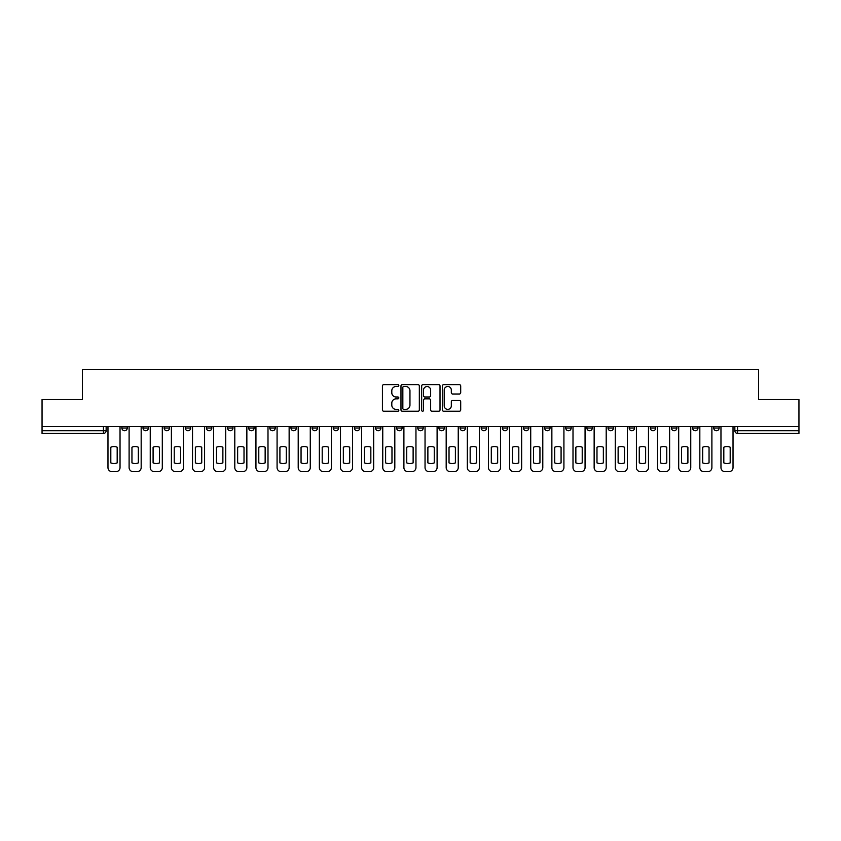<?xml version="1.0" encoding="UTF-8"?>
<svg xmlns="http://www.w3.org/2000/svg" width="841" height="841" viewBox="0 0 841 841"><rect width="100%" height="100%" fill="white"/><g stroke="black" fill="none" stroke-linecap="round" stroke-linejoin="round"><path stroke-width="1.26" d="M398.823 385.567A0.936 0.936 0 0 0 397.888 384.642L383.759 384.642A1.335 1.335 0 0 0 382.424 385.966L382.424 409.914A1.335 1.335 0 0 0 383.759 411.238L397.888 411.238A0.936 0.936 0 0 0 398.823 410.313A0.936 0.936 0 0 0 397.888 409.378L396.058 409.378A4.258 4.258 0 0 1 391.801 405.12L391.801 403.123A4.258 4.258 0 0 1 396.058 398.865L397.888 398.865A0.936 0.936 0 0 0 398.823 397.94A0.936 0.936 0 0 0 397.888 397.005L396.058 397.005A4.258 4.258 0 0 1 391.801 392.758L391.801 390.76A4.258 4.258 0 0 1 396.058 386.503L397.888 386.503A0.936 0.936 0 0 0 398.823 385.567M692.585 426.534L692.585 428.016L697.998 428.016A2.712 2.712 0 0 1 695.297 430.729A2.712 2.712 0 0 1 692.585 428.016L692.585 426.534M671.444 426.534L671.444 428.016L676.868 428.016A2.712 2.712 0 0 1 674.156 430.729A2.712 2.712 0 0 1 671.444 428.016L671.444 426.534M544.621 426.534L544.621 428.016L550.035 428.016A2.712 2.712 0 0 1 547.323 430.729A2.712 2.712 0 0 1 544.621 428.016L544.621 426.534M523.48 426.534L523.48 428.016L528.894 428.016A2.712 2.712 0 0 1 526.193 430.729A2.712 2.712 0 0 1 523.48 428.016L523.48 426.534M502.34 426.534L502.34 428.016L507.764 428.016A2.712 2.712 0 0 1 505.052 430.729A2.712 2.712 0 0 1 502.34 428.016L502.34 426.534M460.069 426.534L460.069 428.016L465.483 428.016A2.712 2.712 0 0 1 462.771 430.729A2.712 2.712 0 0 1 460.069 428.016L460.069 426.534M417.788 428.016L417.788 426.534L417.788 428.016A2.712 2.712 0 0 0 420.5 430.729A2.712 2.712 0 0 1 417.788 428.016L423.212 428.016A2.712 2.712 0 0 1 420.5 430.729A2.712 2.712 0 0 0 423.212 428.016L423.212 426.534L423.212 428.016M396.647 428.016L396.647 426.534L396.647 428.016A2.712 2.712 0 0 0 399.359 430.729A2.712 2.712 0 0 1 396.647 428.016L402.072 428.016A2.712 2.712 0 0 1 399.359 430.729M375.517 428.016L375.517 426.534L375.517 428.016A2.712 2.712 0 0 0 378.229 430.729A2.712 2.712 0 0 1 375.517 428.016L380.931 428.016A2.712 2.712 0 0 1 378.229 430.729A2.712 2.712 0 0 0 380.931 428.016L380.931 426.534L380.931 428.016M354.376 426.534L354.376 428.016L359.801 428.016A2.712 2.712 0 0 1 357.089 430.729A2.712 2.712 0 0 1 354.376 428.016L354.376 426.534M333.236 426.534L333.236 428.016L338.66 428.016A2.712 2.712 0 0 1 335.948 430.729A2.712 2.712 0 0 1 333.236 428.016L333.236 426.534M312.106 426.534L312.106 428.016L317.52 428.016A2.712 2.712 0 0 1 314.807 430.729A2.712 2.712 0 0 1 312.106 428.016L312.106 426.534M290.965 428.016L290.965 426.534L290.965 428.016A2.712 2.712 0 0 0 293.677 430.729A2.712 2.712 0 0 1 290.965 428.016L296.379 428.016A2.712 2.712 0 0 1 293.677 430.729M248.684 428.016L248.684 426.534L248.684 428.016A2.712 2.712 0 0 0 251.396 430.729A2.712 2.712 0 0 1 248.684 428.016L254.108 428.016A2.712 2.712 0 0 1 251.396 430.729A2.712 2.712 0 0 0 254.108 428.016L254.108 426.534L254.108 428.016M227.554 428.016L227.554 426.534L227.554 428.016A2.712 2.712 0 0 0 230.255 430.729A2.712 2.712 0 0 1 227.554 428.016L232.968 428.016A2.712 2.712 0 0 1 230.255 430.729A2.712 2.712 0 0 0 232.968 428.016L232.968 426.534L232.968 428.016M206.413 428.016L206.413 426.534L206.413 428.016A2.712 2.712 0 0 0 209.125 430.729A2.712 2.712 0 0 1 206.413 428.016L211.827 428.016A2.712 2.712 0 0 1 209.125 430.729A2.712 2.712 0 0 0 211.827 428.016L211.827 426.534L211.827 428.016M185.272 428.016L185.272 426.534L185.272 428.016A2.712 2.712 0 0 0 187.985 430.729A2.712 2.712 0 0 1 185.272 428.016L190.697 428.016A2.712 2.712 0 0 1 187.985 430.729M164.132 428.016L164.132 426.534L164.132 428.016A2.712 2.712 0 0 0 166.844 430.729A2.712 2.712 0 0 1 164.132 428.016L169.556 428.016A2.712 2.712 0 0 1 166.844 430.729A2.712 2.712 0 0 0 169.556 428.016L169.556 426.534L169.556 428.016M143.002 428.016L143.002 426.534L143.002 428.016A2.712 2.712 0 0 0 145.703 430.729A2.712 2.712 0 0 1 143.002 428.016L148.415 428.016A2.712 2.712 0 0 1 145.703 430.729A2.712 2.712 0 0 0 148.415 428.016L148.415 426.534L148.415 428.016M459.365 394.019A1.335 1.335 0 0 0 460.7 392.684L460.7 385.966A1.335 1.335 0 0 0 459.365 384.642L443.68 384.642A1.335 1.335 0 0 0 442.345 385.966L442.345 409.914A1.335 1.335 0 0 0 443.68 411.238L459.365 411.238A1.335 1.335 0 0 0 460.7 409.914L460.7 401.798A1.335 1.335 0 0 0 459.365 400.463L452.658 400.463A1.335 1.335 0 0 0 451.323 401.798L451.323 405.825A3.553 3.553 0 0 1 447.769 409.378A3.553 3.553 0 0 1 444.206 405.825L444.206 390.056A3.553 3.553 0 0 1 447.769 386.503A3.553 3.553 0 0 1 451.323 390.056L451.323 392.684A1.335 1.335 0 0 0 452.658 394.019L459.365 394.019M42.05 426.534L42.05 399.57L82.429 399.57L82.429 369.346L758.571 369.346L758.571 399.57L798.95 399.57L798.95 426.534L42.05 426.534L42.05 430.729L106.145 430.729L106.145 426.534L106.145 430.729A2.712 2.712 0 0 1 103.432 433.441L42.05 433.441L42.05 430.729M419.333 385.966A1.335 1.335 0 0 0 418.009 384.642L402.313 384.642A1.335 1.335 0 0 0 400.978 385.966L400.978 409.914A1.335 1.335 0 0 0 402.313 411.238L418.009 411.238A1.335 1.335 0 0 0 419.333 409.914L419.333 385.966M422.991 384.642L438.687 384.642A1.335 1.335 0 0 1 440.022 385.966L440.022 409.914A1.335 1.335 0 0 1 438.687 411.238L431.969 411.238A1.335 1.335 0 0 1 430.645 409.914L430.645 400.2A1.335 1.335 0 0 0 429.309 398.865L424.852 398.865A1.335 1.335 0 0 0 423.528 400.2L423.528 410.313A0.936 0.936 0 0 1 422.592 411.238A0.936 0.936 0 0 1 421.667 410.313L421.667 385.966A1.335 1.335 0 0 1 422.991 384.642M734.855 426.534L734.855 430.729L798.95 430.729L798.95 433.441L737.568 433.441A2.712 2.712 0 0 1 734.855 430.729M798.95 426.534L798.95 430.729M719.139 426.534L719.139 428.016A2.712 2.712 0 0 1 716.427 430.729A2.712 2.712 0 0 1 713.725 428.016L719.139 428.016M713.725 426.534L713.725 428.016M697.998 426.534L697.998 428.016M676.868 426.534L676.868 428.016L676.868 426.534M655.728 426.534L655.728 428.016A2.712 2.712 0 0 1 653.015 430.729A2.712 2.712 0 0 1 650.303 428.016L655.728 428.016M650.303 426.534L650.303 428.016M634.587 426.534L634.587 428.016A2.712 2.712 0 0 1 631.875 430.729A2.712 2.712 0 0 1 629.173 428.016L634.587 428.016M629.173 426.534L629.173 428.016M613.446 426.534L613.446 428.016A2.712 2.712 0 0 1 610.745 430.729A2.712 2.712 0 0 1 608.032 428.016L613.446 428.016M608.032 426.534L608.032 428.016M592.316 426.534L592.316 428.016A2.712 2.712 0 0 1 589.604 430.729A2.712 2.712 0 0 1 586.892 428.016L592.316 428.016M586.892 426.534L586.892 428.016M571.176 426.534L571.176 428.016A2.712 2.712 0 0 1 568.463 430.729A2.712 2.712 0 0 1 565.751 428.016L571.176 428.016M565.751 426.534L565.751 428.016M550.035 426.534L550.035 428.016A2.712 2.712 0 0 1 547.323 430.729M528.894 426.534L528.894 428.016M507.764 428.016L507.764 426.534L507.764 428.016A2.712 2.712 0 0 1 505.052 430.729M486.624 426.534L486.624 428.016A2.712 2.712 0 0 1 483.911 430.729A2.712 2.712 0 0 1 481.199 428.016A2.712 2.712 0 0 0 483.911 430.729A2.712 2.712 0 0 0 486.624 428.016L481.199 428.016L481.199 426.534M465.483 428.016L465.483 426.534L465.483 428.016A2.712 2.712 0 0 1 462.771 430.729M444.353 426.534L444.353 428.016A2.712 2.712 0 0 1 441.641 430.729A2.712 2.712 0 0 1 438.928 428.016A2.712 2.712 0 0 0 441.641 430.729M438.928 426.534L438.928 428.016L444.353 428.016M402.072 426.534L402.072 428.016L402.072 426.534M359.801 428.016L359.801 426.534L359.801 428.016A2.712 2.712 0 0 1 357.089 430.729M338.66 428.016L338.66 426.534L338.66 428.016A2.712 2.712 0 0 1 335.948 430.729M317.52 428.016L317.52 426.534L317.52 428.016A2.712 2.712 0 0 1 314.807 430.729M296.379 426.534L296.379 428.016L296.379 426.534M275.249 428.016L275.249 426.534L275.249 428.016A2.712 2.712 0 0 1 272.537 430.729A2.712 2.712 0 0 1 269.824 428.016L275.249 428.016A2.712 2.712 0 0 1 272.537 430.729M269.824 426.534L269.824 428.016M190.697 426.534L190.697 428.016L190.697 426.534M127.275 426.534L127.275 428.016A2.712 2.712 0 0 1 124.573 430.729A2.712 2.712 0 0 1 121.861 428.016A2.712 2.712 0 0 0 124.573 430.729A2.712 2.712 0 0 0 127.275 428.016L127.275 426.534M121.861 426.534L121.861 428.016L127.275 428.016M103.432 426.534L103.432 433.441A2.712 2.712 0 0 0 106.145 430.729M403.775 386.503A0.936 0.936 0 0 0 402.839 387.428L402.839 408.442A0.936 0.936 0 0 0 403.775 409.378L405.698 409.378A4.258 4.258 0 0 0 409.956 405.12L409.956 390.76A4.258 4.258 0 0 0 405.698 386.503L403.775 386.503M430.645 390.129A3.553 3.553 0 0 0 427.081 386.566A3.553 3.553 0 0 0 423.528 390.129L423.528 395.68A1.335 1.335 0 0 0 424.852 397.005L429.309 397.005A1.335 1.335 0 0 0 430.645 395.68L430.645 390.129M110.812 447.202L110.812 462.897A8.473 8.473 131.6 0 0 117.183 462.897A8.473 8.473 -131.6 0 1 110.812 462.897L110.812 447.202A8.473 8.473 -131.6 0 1 117.183 447.202A8.473 8.473 131.6 0 0 110.812 447.202M117.183 447.202L117.183 462.897L117.183 447.202M107.974 467.585L107.974 426.534L107.974 467.585A4.068 4.068 48.4 0 0 112.032 471.654L115.963 471.654A4.068 4.068 48.4 0 0 120.032 467.585L120.032 426.534M112.032 471.654L115.963 471.654M131.953 447.202L131.953 462.897A8.473 8.473 131.6 0 0 138.323 462.897A8.473 8.473 -131.6 0 1 131.953 462.897L131.953 447.202A8.473 8.473 -131.6 0 1 138.323 447.202A8.473 8.473 131.6 0 0 131.953 447.202M138.323 447.202L138.323 462.897L138.323 447.202M129.104 467.585L129.104 426.534L129.104 467.585A4.068 4.068 48.4 0 0 133.172 471.654L137.104 471.654A4.068 4.068 48.4 0 0 141.172 467.585L141.172 426.534M153.094 447.202L153.094 462.897A8.473 8.473 131.6 0 0 159.464 462.897A8.473 8.473 -131.6 0 1 153.094 462.897L153.094 447.202A8.473 8.473 -131.6 0 1 159.464 447.202A8.473 8.473 131.6 0 0 153.094 447.202M159.464 447.202L159.464 462.897L159.464 447.202M150.245 467.585L150.245 426.534L150.245 467.585A4.068 4.068 48.4 0 0 154.313 471.654L158.245 471.654A4.068 4.068 48.4 0 0 162.302 467.585L162.302 426.534M133.172 471.654L137.104 471.654M154.313 471.654L158.245 471.654M174.234 447.202L174.234 462.897A8.473 8.473 131.6 0 0 180.594 462.897A8.473 8.473 -131.6 0 1 174.234 462.897L174.234 447.202A8.473 8.473 -131.6 0 1 180.594 447.202A8.473 8.473 131.6 0 0 174.234 447.202M180.594 447.202L180.594 462.897L180.594 447.202M171.385 467.585L171.385 426.534L171.385 467.585A4.068 4.068 48.4 0 0 175.454 471.654L179.375 471.654A4.068 4.068 48.4 0 0 183.443 467.585L183.443 426.534M195.364 447.202L195.364 462.897A8.473 8.473 131.6 0 0 201.735 462.897A8.473 8.473 -131.6 0 1 195.364 462.897L195.364 447.202A8.473 8.473 -131.6 0 1 201.735 447.202A8.473 8.473 131.6 0 0 195.364 447.202M201.735 447.202L201.735 462.897L201.735 447.202M192.526 467.585L192.526 426.534L192.526 467.585A4.068 4.068 48.4 0 0 196.584 471.654L200.515 471.654A4.068 4.068 48.4 0 0 204.584 467.585L204.584 426.534M216.505 447.202L216.505 462.897A8.473 8.473 131.6 0 0 222.876 462.897A8.473 8.473 -131.6 0 1 216.505 462.897L216.505 447.202A8.473 8.473 -131.6 0 1 222.876 447.202A8.473 8.473 131.6 0 0 216.505 447.202M222.876 447.202L222.876 462.897L222.876 447.202M213.656 467.585L213.656 426.534L213.656 467.585A4.068 4.068 48.4 0 0 217.724 471.654L221.656 471.654A4.068 4.068 48.4 0 0 225.724 467.585L225.724 426.534M175.454 471.654L179.375 471.654M196.584 471.654L200.515 471.654M217.724 471.654L221.656 471.654M237.646 447.202L237.646 462.897A8.473 8.473 131.6 0 0 244.016 462.897A8.473 8.473 -131.6 0 1 237.646 462.897L237.646 447.202A8.473 8.473 -131.6 0 1 244.016 447.202A8.473 8.473 131.6 0 0 237.646 447.202M244.016 447.202L244.016 462.897L244.016 447.202M234.797 467.585L234.797 426.534L234.797 467.585A4.068 4.068 48.4 0 0 238.865 471.654L242.797 471.654A4.068 4.068 48.4 0 0 246.855 467.585L246.855 426.534M238.865 471.654L242.797 471.654M258.786 447.202L258.786 462.897A8.473 8.473 131.6 0 0 265.146 462.897A8.473 8.473 -131.6 0 1 258.786 462.897L258.786 447.202A8.473 8.473 -131.6 0 1 265.146 447.202A8.473 8.473 131.6 0 0 258.786 447.202M265.146 447.202L265.146 462.897L265.146 447.202M255.937 467.585L255.937 426.534L255.937 467.585A4.068 4.068 48.4 0 0 260.006 471.654L263.927 471.654A4.068 4.068 48.4 0 0 267.995 467.585L267.995 426.534M260.006 471.654L263.927 471.654M279.916 447.202L279.916 462.897A8.473 8.473 131.6 0 0 286.287 462.897A8.473 8.473 -131.6 0 1 279.916 462.897L279.916 447.202A8.473 8.473 -131.6 0 1 286.287 447.202A8.473 8.473 131.6 0 0 279.916 447.202M286.287 447.202L286.287 462.897L286.287 447.202M277.078 467.585L277.078 426.534L277.078 467.585A4.068 4.068 48.4 0 0 281.136 471.654L285.067 471.654A4.068 4.068 48.4 0 0 289.136 467.585L289.136 426.534M281.136 471.654L285.067 471.654M301.057 447.202L301.057 462.897A8.473 8.473 131.6 0 0 307.428 462.897A8.473 8.473 -131.6 0 1 301.057 462.897L301.057 447.202A8.473 8.473 -131.6 0 1 307.428 447.202A8.473 8.473 131.6 0 0 301.057 447.202M307.428 447.202L307.428 462.897L307.428 447.202M298.208 467.585L298.208 426.534L298.208 467.585A4.068 4.068 48.4 0 0 302.276 471.654L306.208 471.654A4.068 4.068 48.4 0 0 310.276 467.585L310.276 426.534M302.276 471.654L306.208 471.654M322.198 447.202L322.198 462.897A8.473 8.473 131.6 0 0 328.568 462.897A8.473 8.473 -131.6 0 1 322.198 462.897L322.198 447.202A8.473 8.473 -131.6 0 1 328.568 447.202A8.473 8.473 131.6 0 0 322.198 447.202M328.568 447.202L328.568 462.897L328.568 447.202M319.349 467.585L319.349 426.534L319.349 467.585A4.068 4.068 48.4 0 0 323.417 471.654L327.349 471.654A4.068 4.068 48.4 0 0 331.407 467.585L331.407 426.534M323.417 471.654L327.349 471.654M343.338 447.202L343.338 462.897A8.473 8.473 131.6 0 0 349.698 462.897A8.473 8.473 -131.6 0 1 343.338 462.897L343.338 447.202A8.473 8.473 -131.6 0 1 349.698 447.202A8.473 8.473 131.6 0 0 343.338 447.202M349.698 447.202L349.698 462.897L349.698 447.202M340.489 467.585L340.489 426.534L340.489 467.585A4.068 4.068 48.4 0 0 344.558 471.654L348.479 471.654A4.068 4.068 48.4 0 0 352.547 467.585L352.547 426.534M344.558 471.654L348.479 471.654M364.468 447.202L364.468 462.897A8.473 8.473 131.6 0 0 370.839 462.897A8.473 8.473 -131.6 0 1 364.468 462.897L364.468 447.202A8.473 8.473 -131.6 0 1 370.839 447.202A8.473 8.473 131.6 0 0 364.468 447.202M370.839 447.202L370.839 462.897L370.839 447.202M361.63 467.585L361.63 426.534L361.63 467.585A4.068 4.068 48.4 0 0 365.688 471.654L369.62 471.654A4.068 4.068 48.4 0 0 373.688 467.585L373.688 426.534M365.688 471.654L369.62 471.654M385.609 447.202L385.609 462.897A8.473 8.473 131.6 0 0 391.98 462.897A8.473 8.473 -131.6 0 1 385.609 462.897L385.609 447.202A8.473 8.473 -131.6 0 1 391.98 447.202A8.473 8.473 131.6 0 0 385.609 447.202M391.98 447.202L391.98 462.897L391.98 447.202M382.76 467.585L382.76 426.534L382.76 467.585A4.068 4.068 48.4 0 0 386.828 471.654L390.76 471.654A4.068 4.068 48.4 0 0 394.818 467.585L394.818 426.534M386.828 471.654L390.76 471.654M406.75 447.202L406.75 462.897A8.473 8.473 131.6 0 0 413.12 462.897A8.473 8.473 -131.6 0 1 406.75 462.897L406.75 447.202A8.473 8.473 -131.6 0 1 413.12 447.202A8.473 8.473 131.6 0 0 406.75 447.202M413.12 447.202L413.12 462.897L413.12 447.202M403.901 467.585L403.901 426.534L403.901 467.585A4.068 4.068 48.4 0 0 407.969 471.654L411.901 471.654A4.068 4.068 48.4 0 0 415.959 467.585L415.959 426.534M407.969 471.654L411.901 471.654M427.88 447.202L427.88 462.897A8.473 8.473 131.6 0 0 434.25 462.897A8.473 8.473 -131.6 0 1 427.88 462.897L427.88 447.202A8.473 8.473 -131.6 0 1 434.25 447.202A8.473 8.473 131.6 0 0 427.88 447.202M434.25 447.202L434.25 462.897L434.25 447.202M425.041 467.585L425.041 426.534L425.041 467.585A4.068 4.068 48.4 0 0 429.099 471.654L433.031 471.654A4.068 4.068 48.4 0 0 437.099 467.585L437.099 426.534M429.099 471.654L433.031 471.654M449.02 447.202L449.02 462.897A8.473 8.473 131.6 0 0 455.391 462.897A8.473 8.473 -131.6 0 1 449.02 462.897L449.02 447.202A8.473 8.473 -131.6 0 1 455.391 447.202A8.473 8.473 131.6 0 0 449.02 447.202M455.391 447.202L455.391 462.897L455.391 447.202M446.182 467.585L446.182 426.534L446.182 467.585A4.068 4.068 48.4 0 0 450.24 471.654L454.172 471.654A4.068 4.068 48.4 0 0 458.24 467.585L458.24 426.534M450.24 471.654L454.172 471.654M470.161 447.202L470.161 462.897A8.473 8.473 131.6 0 0 476.532 462.897A8.473 8.473 -131.6 0 1 470.161 462.897L470.161 447.202A8.473 8.473 -131.6 0 1 476.532 447.202A8.473 8.473 131.6 0 0 470.161 447.202M476.532 447.202L476.532 462.897L476.532 447.202M467.312 467.585L467.312 426.534L467.312 467.585A4.068 4.068 48.4 0 0 471.38 471.654L475.312 471.654A4.068 4.068 48.4 0 0 479.37 467.585L479.37 426.534M471.38 471.654L475.312 471.654M491.302 447.202L491.302 462.897A8.473 8.473 131.6 0 0 497.662 462.897A8.473 8.473 -131.6 0 1 491.302 462.897L491.302 447.202A8.473 8.473 -131.6 0 1 497.662 447.202A8.473 8.473 131.6 0 0 491.302 447.202M497.662 447.202L497.662 462.897L497.662 447.202M488.453 467.585L488.453 426.534L488.453 467.585A4.068 4.068 48.4 0 0 492.521 471.654L496.442 471.654A4.068 4.068 48.4 0 0 500.511 467.585L500.511 426.534M492.521 471.654L496.442 471.654M512.432 447.202L512.432 462.897A8.473 8.473 131.6 0 0 518.802 462.897A8.473 8.473 -131.6 0 1 512.432 462.897L512.432 447.202A8.473 8.473 -131.6 0 1 518.802 447.202A8.473 8.473 131.6 0 0 512.432 447.202M518.802 447.202L518.802 462.897L518.802 447.202M509.593 467.585L509.593 426.534L509.593 467.585A4.068 4.068 48.4 0 0 513.651 471.654L517.583 471.654A4.068 4.068 48.4 0 0 521.651 467.585L521.651 426.534M513.651 471.654L517.583 471.654M533.572 447.202L533.572 462.897A8.473 8.473 131.6 0 0 539.943 462.897A8.473 8.473 -131.6 0 1 533.572 462.897L533.572 447.202A8.473 8.473 -131.6 0 1 539.943 447.202A8.473 8.473 131.6 0 0 533.572 447.202M539.943 447.202L539.943 462.897L539.943 447.202M530.724 467.585L530.724 426.534L530.724 467.585A4.068 4.068 48.4 0 0 534.792 471.654L538.724 471.654A4.068 4.068 48.4 0 0 542.792 467.585L542.792 426.534M534.792 471.654L538.724 471.654M554.713 447.202L554.713 462.897A8.473 8.473 131.6 0 0 561.084 462.897A8.473 8.473 -131.6 0 1 554.713 462.897L554.713 447.202A8.473 8.473 -131.6 0 1 561.084 447.202A8.473 8.473 131.6 0 0 554.713 447.202M561.084 447.202L561.084 462.897L561.084 447.202M551.864 467.585L551.864 426.534L551.864 467.585A4.068 4.068 48.4 0 0 555.933 471.654L559.864 471.654A4.068 4.068 48.4 0 0 563.922 467.585L563.922 426.534M555.933 471.654L559.864 471.654M575.854 447.202L575.854 462.897A8.473 8.473 131.6 0 0 582.214 462.897A8.473 8.473 -131.6 0 1 575.854 462.897L575.854 447.202A8.473 8.473 -131.6 0 1 582.214 447.202A8.473 8.473 131.6 0 0 575.854 447.202M582.214 447.202L582.214 462.897L582.214 447.202M573.005 467.585L573.005 426.534L573.005 467.585A4.068 4.068 48.4 0 0 577.073 471.654L580.994 471.654A4.068 4.068 48.4 0 0 585.063 467.585L585.063 426.534M577.073 471.654L580.994 471.654M596.984 447.202L596.984 462.897A8.473 8.473 131.6 0 0 603.354 462.897A8.473 8.473 -131.6 0 1 596.984 462.897L596.984 447.202A8.473 8.473 -131.6 0 1 603.354 447.202A8.473 8.473 131.6 0 0 596.984 447.202M603.354 447.202L603.354 462.897L603.354 447.202M594.145 467.585L594.145 426.534L594.145 467.585A4.068 4.068 48.4 0 0 598.203 471.654L602.135 471.654A4.068 4.068 48.4 0 0 606.203 467.585L606.203 426.534M598.203 471.654L602.135 471.654M618.124 447.202L618.124 462.897A8.473 8.473 131.6 0 0 624.495 462.897A8.473 8.473 -131.6 0 1 618.124 462.897L618.124 447.202A8.473 8.473 -131.6 0 1 624.495 447.202A8.473 8.473 131.6 0 0 618.124 447.202M624.495 447.202L624.495 462.897L624.495 447.202M615.276 467.585L615.276 426.534L615.276 467.585A4.068 4.068 48.4 0 0 619.344 471.654L623.276 471.654A4.068 4.068 48.4 0 0 627.344 467.585L627.344 426.534M619.344 471.654L623.276 471.654M639.265 447.202L639.265 462.897A8.473 8.473 131.6 0 0 645.636 462.897A8.473 8.473 -131.6 0 1 639.265 462.897L639.265 447.202A8.473 8.473 -131.6 0 1 645.636 447.202A8.473 8.473 131.6 0 0 639.265 447.202M645.636 447.202L645.636 462.897L645.636 447.202M636.416 467.585L636.416 426.534L636.416 467.585A4.068 4.068 48.4 0 0 640.485 471.654L644.416 471.654A4.068 4.068 48.4 0 0 648.474 467.585L648.474 426.534M640.485 471.654L644.416 471.654M660.406 447.202L660.406 462.897A8.473 8.473 131.6 0 0 666.766 462.897A8.473 8.473 -131.6 0 1 660.406 462.897L660.406 447.202A8.473 8.473 -131.6 0 1 666.766 447.202A8.473 8.473 131.6 0 0 660.406 447.202M666.766 447.202L666.766 462.897L666.766 447.202M657.557 467.585L657.557 426.534L657.557 467.585A4.068 4.068 48.4 0 0 661.625 471.654L665.546 471.654A4.068 4.068 48.4 0 0 669.615 467.585L669.615 426.534M661.625 471.654L665.546 471.654M681.536 447.202L681.536 462.897A8.473 8.473 131.6 0 0 687.906 462.897A8.473 8.473 -131.6 0 1 681.536 462.897L681.536 447.202A8.473 8.473 -131.6 0 1 687.906 447.202A8.473 8.473 131.6 0 0 681.536 447.202M687.906 447.202L687.906 462.897L687.906 447.202M678.698 467.585L678.698 426.534L678.698 467.585A4.068 4.068 48.4 0 0 682.755 471.654L686.687 471.654A4.068 4.068 48.4 0 0 690.755 467.585L690.755 426.534M682.755 471.654L686.687 471.654M702.677 447.202L702.677 462.897A8.473 8.473 131.6 0 0 709.047 462.897A8.473 8.473 -131.6 0 1 702.677 462.897L702.677 447.202A8.473 8.473 -131.6 0 1 709.047 447.202A8.473 8.473 131.6 0 0 702.677 447.202M709.047 447.202L709.047 462.897L709.047 447.202M699.828 467.585L699.828 426.534L699.828 467.585A4.068 4.068 48.4 0 0 703.896 471.654L707.828 471.654A4.068 4.068 48.4 0 0 711.896 467.585L711.896 426.534M703.896 471.654L707.828 471.654M723.817 447.202L723.817 462.897A8.473 8.473 131.6 0 0 730.188 462.897A8.473 8.473 -131.6 0 1 723.817 462.897L723.817 447.202A8.473 8.473 -131.6 0 1 730.188 447.202A8.473 8.473 131.6 0 0 723.817 447.202M730.188 447.202L730.188 462.897L730.188 447.202M720.968 467.585L720.968 426.534L720.968 467.585A4.068 4.068 48.4 0 0 725.037 471.654L728.968 471.654A4.068 4.068 48.4 0 0 733.026 467.585L733.026 426.534M725.037 471.654L728.968 471.654M737.568 426.534L737.568 433.441"/></g></svg>
